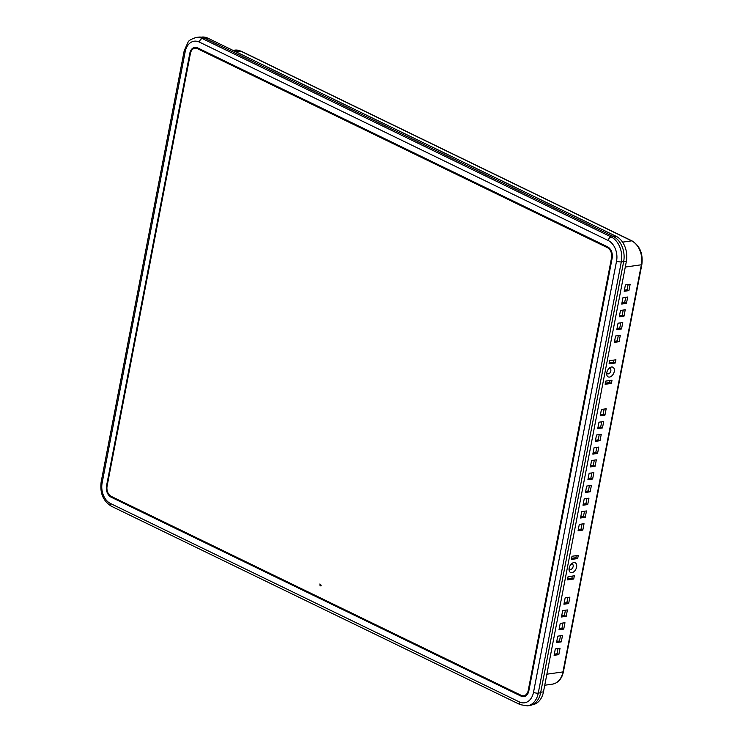 <?xml version="1.0" encoding="UTF-8"?>
<svg xmlns="http://www.w3.org/2000/svg" width="743" height="743" viewBox="0 0 743 743"><rect width="100%" height="100%" fill="white"/><g stroke="black" fill="none" stroke-linecap="round" stroke-linejoin="round"><path stroke-width="1.11" d="M191.982 49.196A13.653 9.752 81.9 0 1 192.168 48.685M529.722 705.516A19.541 13.959 -98.1 0 0 540.625 692.792L623.665 261.545A19.541 13.959 -98.1 0 0 613.542 236.636L204.696 38.209A19.541 13.959 -98.1 0 0 198.427 37.15L196.068 37.484A19.541 13.959 81.9 0 1 202.328 38.552L611.183 236.971A19.541 13.959 81.9 0 1 621.306 261.88L538.257 693.126A19.541 13.959 81.9 0 1 527.363 705.85L529.722 705.516M194.982 47.376A8.87 6.343 -98.1 0 0 190.208 53.124L106.881 485.82A8.87 6.343 -98.1 0 0 111.478 497.123L521.4 696.07A8.87 6.343 -98.1 0 0 524.075 696.572M607.57 246.834L197.647 47.886A8.87 6.343 -98.1 0 0 189.846 53.18L106.528 485.866A8.87 6.343 -98.1 0 0 111.125 497.178L521.047 696.126A8.87 6.343 -98.1 0 0 528.84 690.823L612.167 258.137A8.87 6.343 -98.1 0 0 607.57 246.834M201.316 37.159L201.334 37.15A19.699 14.071 81.9 0 1 207.901 38.19L616.151 236.32A19.699 14.071 81.9 0 1 626.358 261.434L543.467 691.882A19.699 14.071 81.9 0 1 532.48 704.708M609.566 377.063A5.377 3.39 115.9 0 0 614.257 371.509A5.377 3.39 115.9 0 0 611.508 367.005A5.377 3.39 115.9 0 0 609.427 368.017A5.377 3.39 115.9 0 0 606.687 373.655A5.377 3.39 115.9 0 0 609.566 377.063M606.78 372.717A2.898 1.83 115.9 0 0 608.285 373.915A2.898 1.83 115.9 0 0 610.82 370.915A2.898 1.83 115.9 0 0 609.325 368.482A2.898 1.83 115.9 0 0 608.74 368.677M571.906 572.658A5.377 3.39 115.9 0 0 576.596 567.095A5.377 3.39 115.9 0 0 573.837 562.6A5.377 3.39 115.9 0 0 571.766 563.603A5.377 3.39 115.9 0 0 569.027 569.24A5.377 3.39 115.9 0 0 571.906 572.658M569.119 568.302A2.898 1.83 115.9 0 0 570.624 569.5A2.898 1.83 115.9 0 0 573.15 566.5A2.898 1.83 115.9 0 0 571.664 564.076A2.898 1.83 115.9 0 0 571.079 564.262M615.575 335.994L620.303 335.325L619.077 341.706L614.35 342.374L615.575 335.994M619.077 341.706L617.294 340.842L618.297 335.604M614.572 341.223L617.294 340.842M618.037 323.214L622.764 322.546L621.538 328.935L616.811 329.604L618.037 323.214M621.538 328.935L619.746 328.062L620.758 322.834M617.034 328.452L619.746 328.062M620.498 310.444L625.225 309.775L623.999 316.165L619.272 316.834L620.498 310.444M623.999 316.165L622.207 315.292L623.219 310.063M619.495 315.682L622.207 315.292M579.299 524.391L584.026 523.722L582.8 530.112L578.073 530.781L579.299 524.391M582.8 530.112L581.007 529.239L582.02 524.01M578.286 529.629L581.007 529.239M581.76 511.621L586.487 510.952L585.252 517.332L580.524 518.01L581.76 511.621M585.252 517.332L583.469 516.469L584.481 511.23M580.747 516.859L583.469 516.469M584.221 498.85L588.948 498.181L587.713 504.562L582.986 505.231L584.221 498.85M587.713 504.562L585.93 503.698L586.933 498.46M583.209 504.079L585.93 503.698M586.673 486.071L591.409 485.402L590.174 491.792L585.447 492.46L586.673 486.071M590.174 491.792L588.391 490.919L589.394 485.69M585.67 491.309L588.391 490.919M589.134 473.3L593.861 472.632L592.635 479.021L587.908 479.69L589.134 473.3M592.635 479.021L590.852 478.148L591.855 472.919M588.131 478.538L590.852 478.148M591.595 460.53L596.323 459.861L595.097 466.242L590.369 466.92L591.595 460.53M595.097 466.242L593.304 465.378L594.316 460.14M590.592 465.759L593.304 465.378M594.056 447.76L598.784 447.082L597.558 453.471L592.83 454.14L594.056 447.76M597.558 453.471L595.765 452.608L596.778 447.37M593.044 452.989L595.765 452.608M596.518 434.98L601.245 434.311L600.019 440.701L595.282 441.37L596.518 434.98M600.019 440.701L598.226 439.828L599.239 434.599M595.505 440.218L598.226 439.828M598.979 422.21L603.706 421.541L602.471 427.922L597.744 428.6L598.979 422.21M602.471 427.922L600.688 427.058L601.691 421.82M597.966 427.448L600.688 427.058M555.318 648.927L560.046 648.258L558.81 654.648L554.083 655.317L555.318 648.927M558.81 654.648L557.027 653.775L558.039 648.546M554.306 654.165L557.027 653.775M557.779 636.157L562.507 635.488L561.271 641.878L556.544 642.546L557.779 636.157M561.271 641.878L559.488 641.005L560.491 635.776M556.767 641.395L559.488 641.005M560.231 623.386L564.968 622.718L563.733 629.098L559.005 629.767L560.231 623.386M563.733 629.098L561.949 628.234L562.953 622.996M559.228 628.615L561.949 628.234M563.928 604.226L565.154 597.836L569.881 597.168L568.655 603.557L563.928 604.226M568.655 603.557L566.863 602.684L567.875 597.456M564.151 603.075L566.863 602.684M600.205 415.82L601.44 409.439L606.167 408.761L604.932 415.151L600.205 415.82M604.932 415.151L603.149 414.288L604.152 409.049M600.428 414.668L603.149 414.288M624.185 291.284L625.42 284.903L630.148 284.225L628.912 290.615L624.185 291.284M628.912 290.615L627.129 289.751L628.132 284.513M624.408 290.132L627.129 289.751M571.395 559.451L572.017 556.256L578.277 555.365L577.664 558.56L571.395 559.451M577.664 558.56L575.871 557.696L576.271 555.653M571.618 558.299L575.871 557.696M573.726 578.992L567.466 579.884L568.079 576.689L574.339 575.806L573.726 578.992L571.943 578.128L572.333 576.085M567.689 578.732L571.943 578.128M611.396 383.407L605.127 384.298L605.74 381.103L612.009 380.212L611.396 383.407L609.604 382.543L609.994 380.5M605.35 383.147L609.604 382.543M609.065 363.856L609.678 360.671L615.938 359.779L615.325 362.974L609.065 363.856M615.325 362.974L613.542 362.101L613.932 360.067M609.288 362.705L613.542 362.101M562.692 610.616L567.42 609.938L566.194 616.328L561.467 616.996L562.692 610.616M566.194 616.328L564.411 615.464L565.414 610.226M561.689 615.845L564.411 615.464M622.959 297.674L627.686 297.005L626.46 303.385L621.724 304.063L622.959 297.674M626.46 303.385L624.668 302.522L625.68 297.284M621.947 302.903L624.668 302.522M521.168 695.327L111.246 496.38A8.024 5.73 81.9 0 1 107.085 486.163L190.412 53.477A8.024 5.73 81.9 0 1 197.452 48.685L607.384 247.633A8.024 5.73 81.9 0 1 611.535 257.858L528.217 690.544A8.024 5.73 81.9 0 1 521.168 695.327M194.991 48.239A8.024 5.73 81.9 0 1 197.666 48.657L607.588 247.605A8.024 5.73 81.9 0 1 611.749 257.83L528.422 690.516A8.024 5.73 81.9 0 1 523.843 695.745M607.588 247.605L197.842 48.629L607.384 247.633M321.097 585.122L321.152 585.865L320.038 585.865L319.908 583.942L321.097 585.122M204.696 38.209L202.328 38.552A3.409 2.155 -64.1 0 0 199.347 42.082A16.123 11.526 -98.1 0 0 185.183 51.704L102.135 482.95A16.123 11.526 -98.1 0 0 110.493 503.503L519.348 701.931A16.123 11.526 -98.1 0 0 533.511 692.309A3.409 1.031 10.9 0 0 538.257 693.126L540.625 692.792M613.542 236.636L611.183 236.971A3.409 2.155 -64.1 0 0 608.201 240.5L199.347 42.082M623.665 261.545L621.306 261.88A3.409 1.031 10.9 0 1 616.56 261.053A16.123 11.526 -98.1 0 0 608.201 240.5M196.068 37.484C191.165 39.147 188.499 40.689 188.09 42.119L184.199 50.719A3.409 1.031 10.9 0 0 185.183 51.704M184.199 50.719L101.15 481.966A3.409 1.031 10.9 0 0 102.135 482.95M101.15 481.966C99.757 492.98 103.156 501.07 111.366 506.234A3.409 2.155 -64.1 0 1 110.493 503.503M111.366 506.234L520.221 704.661A3.409 2.155 -64.1 0 1 519.348 701.931M533.511 692.309L616.56 261.053M540.728 692.244L543.467 691.882M626.358 261.434L623.618 261.787M613.718 236.729L616.151 236.32M207.901 38.19L205.467 38.59M546.876 674.198L562.962 671.913A1.709 0.52 10.9 0 0 563.445 671.663C561.894 678.768 558.244 682.928 552.495 684.136A18.77 13.411 -98.1 0 0 562.962 671.913L641.367 264.777A1.709 0.52 10.9 0 0 641.85 264.517C643.159 253.725 639.909 245.859 632.079 240.918A1.709 1.077 -64.1 0 0 631.643 240.853L240.778 51.156A1.709 1.077 -64.1 0 1 241.224 51.221L632.079 240.918M625.272 267.062L641.367 264.777A18.77 13.411 -98.1 0 0 631.643 240.853L622.56 242.144M236.014 51.834L240.778 51.156A18.77 13.411 -98.1 0 0 234.76 50.134L241.224 51.221M520.221 704.661L527.363 705.85M641.85 264.517L563.445 671.663M552.495 684.136L544.749 685.241M234.76 50.134L233.033 50.385"/></g></svg>

